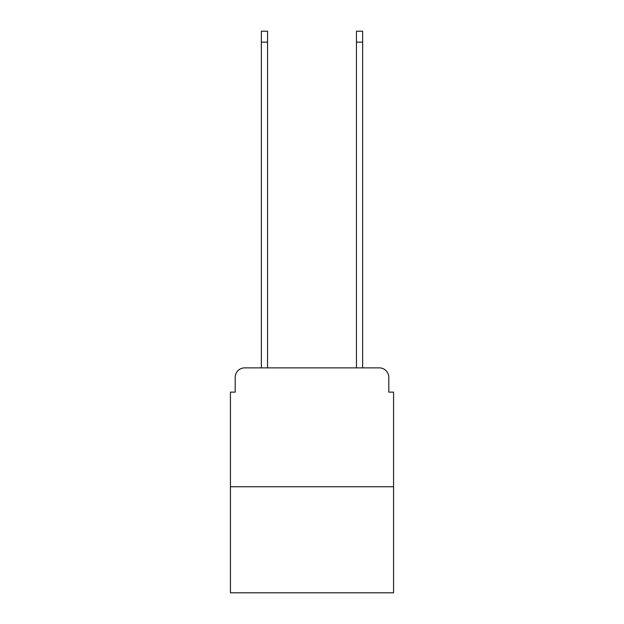 <?xml version="1.0" encoding="UTF-8"?>
<svg xmlns="http://www.w3.org/2000/svg" width="624" height="624" viewBox="0 0 624 624"><rect width="100%" height="100%" fill="white"/><g stroke="black" fill="none" stroke-linecap="round" stroke-linejoin="round"><path stroke-width="0.94" d="M235.201 377.387L235.201 392.129L235.201 377.387A9.508 9.508 0 0 1 244.709 367.871L261.355 367.871L261.355 31.2L267.54 31.2L267.54 367.871L356.46 367.871L356.46 31.2L362.645 31.2L362.645 367.871L379.291 367.871L244.709 367.871M393.557 486.759L230.443 486.759L230.443 592.8L393.557 592.8L393.557 392.129L388.799 392.129L388.799 377.387A9.508 9.508 0 0 0 379.291 367.871M230.443 486.759L230.443 392.129L235.201 392.129M388.799 392.129L388.799 377.387M261.355 42.136L267.54 42.136M362.645 42.136L356.46 42.136"/></g></svg>
